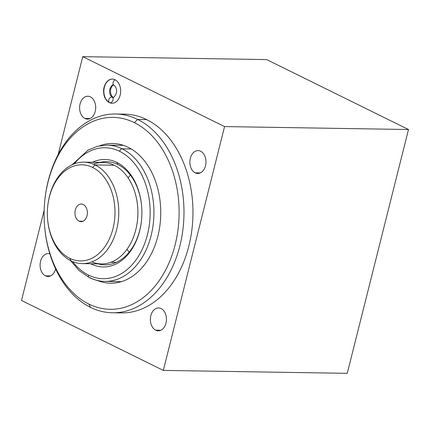 <?xml version="1.0" encoding="UTF-8"?>
<svg xmlns="http://www.w3.org/2000/svg" width="430" height="430" viewBox="0 0 430 430"><rect width="100%" height="100%" fill="white"/><g stroke="black" fill="none" stroke-linecap="round" stroke-linejoin="round"><path stroke-width="0.64" d="M70.493 260.575L79.125 270.577L89.257 277.538A2.666 1.795 -63.8 0 1 88.542 275.114A65.484 46.069 -89.1 0 0 147.463 234.608A65.484 46.069 -89.1 0 0 119.637 151.333A65.484 46.069 90.9 0 1 147.463 234.608A65.484 46.069 90.9 0 1 88.542 275.114A65.484 46.069 90.9 0 1 72.627 261.569A65.484 46.069 -89.1 0 0 88.542 275.114A2.666 1.795 116.2 0 0 89.257 277.538A2.666 1.795 116.2 0 0 89.806 277.667A68.15 47.945 -89.1 0 0 104.893 281.397A68.15 47.945 -89.1 0 0 153.128 224.917A68.15 47.945 -89.1 0 0 122.163 148.845A2.666 1.795 116.2 0 0 119.637 151.333A65.484 46.069 -89.1 0 0 74.191 163.9A65.484 46.069 90.9 0 1 119.637 151.333A2.666 1.795 -63.8 0 1 122.163 148.845A68.15 47.945 -89.1 0 0 107.075 145.114A68.15 47.945 90.9 0 1 122.163 148.845A68.15 47.945 90.9 0 1 153.128 224.917A68.15 47.945 90.9 0 1 104.893 281.397L121.351 281.661M116.847 162.427A53.745 37.808 -89.1 0 0 92.428 162.293A53.745 37.808 -89.1 0 1 116.847 162.427L117.868 164.486L116.847 162.427A53.745 37.808 -89.1 0 1 139.685 230.776A53.745 37.808 -89.1 0 1 91.332 264.02L91.59 263.767L91.332 264.02A53.745 37.808 -89.1 0 0 141.389 221.455A53.745 37.808 -89.1 0 0 141.631 206.196A53.745 37.808 -89.1 0 0 116.847 162.427M90.805 263.757A53.745 37.808 -89.1 0 0 91.332 264.02A53.745 37.808 -89.1 0 1 90.805 263.757M131.263 148.99L122.163 148.845L131.263 148.99M99.83 162.416A51.595 36.297 90.9 0 1 117.868 164.486A51.595 36.297 -89.1 0 0 106.441 161.658A51.595 36.297 -89.1 0 0 99.83 162.416M110.79 262.295L116.299 262.381L110.79 262.295M129.107 252.2A51.595 36.297 90.9 0 1 127.022 249.244A51.595 36.297 -89.1 0 0 129.107 252.2M128.161 177.961A51.595 36.297 90.9 0 1 130.344 175.069A51.595 36.297 -89.1 0 0 128.161 177.961M117.868 164.486A51.595 36.297 90.9 0 1 141.647 206.346A51.595 36.297 -89.1 0 0 117.868 164.486M141.405 221.299A51.595 36.297 90.9 0 1 98.207 263.875A51.595 36.297 -89.1 0 0 104.791 264.837A51.595 36.297 -89.1 0 0 141.405 221.299M82.743 56.658L58.147 154.58L82.743 56.658L224.567 126.576L163.319 370.402L347.257 373.342L408.5 129.521L224.567 126.576L408.5 129.521L266.681 59.598L82.743 56.658L266.681 59.598L408.5 129.521L347.257 373.342L163.319 370.402L21.5 300.479L163.319 370.402L224.567 126.576L82.743 56.658M44.156 210.291L21.5 300.479L44.156 210.291M44.596 226.142A99.4 69.929 -89.1 0 0 90.45 307.326L88.827 304.037A95.96 67.505 -89.1 0 0 175.16 244.681A95.96 67.505 -89.1 0 0 134.386 122.652A95.96 67.505 -89.1 0 0 48.047 182.008A95.96 67.505 -89.1 0 0 88.827 304.037A95.96 67.505 -89.1 0 0 175.16 244.681A95.96 67.505 -89.1 0 0 134.386 122.652L137.648 119.443L146.63 119.583A99.4 69.929 90.9 0 1 191.35 233.673A99.4 69.929 90.9 0 1 116.955 312.637M128.194 147.313A69.87 49.154 90.9 0 1 158.299 234.425A69.87 49.154 90.9 0 1 97.459 280.484A69.87 49.154 -89.1 0 0 110.489 283.209A69.87 49.154 -89.1 0 0 159.939 225.298A69.87 49.154 -89.1 0 0 128.194 147.313A69.87 49.154 -89.1 0 0 112.724 143.486A69.87 49.154 -89.1 0 0 99.615 145.791A69.87 49.154 90.9 0 1 128.194 147.313M120.131 114.278A99.4 69.929 90.9 0 1 146.63 119.583A99.4 69.929 90.9 0 1 191.796 230.534A99.4 69.929 90.9 0 1 121.443 312.911L112.461 312.771A99.4 69.929 -89.1 0 0 182.814 230.394A99.4 69.929 -89.1 0 0 137.648 119.443A99.4 69.929 -89.1 0 0 115.643 113.998A99.4 69.929 -89.1 0 0 45.037 198.413M55.647 269.008A11.438 8.046 90.9 0 1 45.424 275.829A11.438 8.046 90.9 0 1 40.398 261.999A11.438 8.046 90.9 0 1 49.837 253.813A11.438 8.046 -89.1 0 0 48.321 253.582A11.438 8.046 -89.1 0 0 40.227 263.063A11.438 8.046 -89.1 0 0 45.424 275.829A11.438 8.046 -89.1 0 0 47.956 276.452A11.438 8.046 -89.1 0 0 55.647 269.008M90.375 96.863A11.438 8.046 90.9 0 1 95.234 111.408A11.438 8.046 90.9 0 1 84.946 118.481A11.438 8.046 90.9 0 1 80.087 103.936A11.438 8.046 90.9 0 1 90.375 96.863A11.438 8.046 -89.1 0 0 87.844 96.234A11.438 8.046 -89.1 0 0 79.749 105.716A11.438 8.046 -89.1 0 0 84.946 118.481A11.438 8.046 -89.1 0 0 87.478 119.11A11.438 8.046 -89.1 0 0 95.573 109.629A11.438 8.046 -89.1 0 0 90.375 96.863M155.692 330.192A11.438 8.046 90.9 0 1 150.828 315.647A11.438 8.046 90.9 0 1 161.121 308.573A11.438 8.046 90.9 0 1 165.98 323.118A11.438 8.046 90.9 0 1 155.692 330.192L160.772 330.272L155.692 330.192A11.438 8.046 -89.1 0 0 158.224 330.82A11.438 8.046 -89.1 0 0 166.319 321.339A11.438 8.046 -89.1 0 0 161.121 308.573A11.438 8.046 -89.1 0 0 158.589 307.95A11.438 8.046 -89.1 0 0 150.495 317.426A11.438 8.046 -89.1 0 0 155.692 330.192M195.215 172.849A11.438 8.046 90.9 0 1 190.35 158.304A11.438 8.046 90.9 0 1 200.643 151.226A11.438 8.046 90.9 0 1 205.502 165.77A11.438 8.046 90.9 0 1 195.215 172.849L200.294 172.93L195.215 172.849A11.438 8.046 -89.1 0 0 197.746 173.473A11.438 8.046 -89.1 0 0 205.841 163.997A11.438 8.046 -89.1 0 0 200.643 151.226A11.438 8.046 -89.1 0 0 198.112 150.602A11.438 8.046 -89.1 0 0 190.017 160.078A11.438 8.046 -89.1 0 0 195.215 172.849M115.03 79.743A12.083 8.498 90.9 0 1 120.163 95.111A12.083 8.498 90.9 0 1 109.295 102.582A12.083 8.498 90.9 0 1 105.038 97.868A12.083 8.498 -89.1 0 0 109.295 102.582A12.083 8.498 -89.1 0 0 111.967 103.243A12.083 8.498 -89.1 0 0 120.518 93.229A12.083 8.498 -89.1 0 0 115.03 79.743A12.083 8.498 -89.1 0 0 112.354 79.082A12.083 8.498 -89.1 0 0 105.259 84.232A12.083 8.498 90.9 0 1 115.03 79.743M115.643 113.998L124.625 114.144A99.4 69.929 90.9 0 1 146.63 119.583L137.648 119.443A99.4 69.929 90.9 0 1 179.885 245.842A99.4 69.929 90.9 0 1 90.45 307.326A99.4 69.929 -89.1 0 0 112.461 312.771M50.503 275.91L45.424 275.829L50.503 275.91M90.026 118.562L84.946 118.481L90.026 118.562M113.515 84.984A6.708 4.719 -89.1 0 0 110.499 91.138A6.708 4.719 -89.1 0 0 113.316 97.379A6.708 4.719 -89.1 0 1 110.499 91.138A6.708 4.719 -89.1 0 1 113.515 84.984M112.069 103.243A12.083 8.498 90.9 0 1 109.499 102.587L109.499 102.587A12.083 8.498 90.9 0 1 104.001 89.171A12.083 8.498 90.9 0 1 112.456 79.088A12.083 8.498 90.9 0 0 109.575 79.803C105.769 82.071 103.764 85.823 103.566 91.047C103.963 95.213 103.737 98.406 109.215 102.437A12.083 8.498 90.9 0 0 109.499 102.587A3.01 2.032 -63.8 0 1 109.086 98.975A3.01 2.032 -63.8 0 1 112.214 97.218A3.01 2.032 116.2 0 0 109.086 98.975A3.01 2.032 116.2 0 0 109.499 102.587A12.083 8.498 90.9 0 0 112.069 103.243M45.01 198.655L45.064 198.166A99.4 69.929 90.9 0 1 137.648 119.443L134.386 122.652A95.96 67.505 -89.1 0 0 45.01 198.655A95.96 67.505 -89.1 0 0 44.575 225.9A95.96 67.505 -89.1 0 0 88.827 304.037L90.45 307.326A99.4 69.929 90.9 0 1 44.612 226.39L44.575 225.9M115.127 79.792A3.01 2.032 116.2 0 0 113.106 82.517A3.01 2.032 116.2 0 0 113.945 85.14A3.01 2.032 -63.8 0 1 113.106 82.517A3.01 2.032 -63.8 0 1 115.127 79.792M110.924 102.609A3.01 2.032 116.2 0 0 113.036 99.905A3.01 2.032 116.2 0 0 112.214 97.218C113.461 98.212 114.848 96.814 116.38 93.031C117.041 89.746 116.224 87.113 113.945 85.14C112.698 84.146 111.306 85.538 109.779 89.327C109.118 92.611 109.93 95.24 112.214 97.218M137.654 206.749A48.069 33.819 90.9 0 1 137.428 220.773M47.811 205.497L47.859 205.121A50.735 35.695 90.9 0 1 95.111 164.937A50.735 35.695 -89.1 0 0 83.882 162.158L103.006 162.465A50.735 35.695 90.9 0 1 114.24 165.244L95.111 164.937L92.584 167.426A48.069 33.819 90.9 0 1 113.015 228.556A48.069 33.819 90.9 0 1 69.762 258.29A48.069 33.819 90.9 0 1 49.337 197.16A48.069 33.819 90.9 0 1 92.584 167.426A48.069 33.819 -89.1 0 0 47.811 205.497A48.069 33.819 -89.1 0 0 47.596 219.144A48.069 33.819 -89.1 0 0 69.762 258.29L71.025 260.838A50.735 35.695 -89.1 0 0 82.254 263.617A50.735 35.695 -89.1 0 0 118.169 221.568A50.735 35.695 -89.1 0 0 95.111 164.937L114.24 165.244A50.735 35.695 90.9 0 1 137.294 221.875A50.735 35.695 90.9 0 1 101.383 263.923L82.254 263.617M79.082 221.187A8.815 6.203 -89.1 0 0 87.01 215.736A8.815 6.203 -89.1 0 0 83.264 204.529A8.815 6.203 -89.1 0 0 75.336 209.98A8.815 6.203 -89.1 0 0 79.082 221.187A8.815 6.203 -89.1 0 0 81.033 221.67A8.815 6.203 -89.1 0 0 87.274 214.366A8.815 6.203 -89.1 0 0 83.264 204.529A8.815 6.203 -89.1 0 0 81.313 204.046A8.815 6.203 -89.1 0 0 75.078 211.35A8.815 6.203 -89.1 0 0 79.082 221.187L83.001 221.251L79.082 221.187M83.882 162.158A50.735 35.695 -89.1 0 0 47.832 205.314M47.612 219.332A50.735 35.695 -89.1 0 0 71.025 260.838A50.735 35.695 90.9 0 1 47.628 219.526L47.596 219.144M137.638 206.556L137.67 206.938A48.069 33.819 90.9 0 1 137.45 220.585L137.406 220.961A50.735 35.695 -89.1 0 0 137.638 206.556A50.735 35.695 -89.1 0 0 114.24 165.244A50.735 35.695 -89.1 0 0 93.412 164.169M91.848 261.918A50.735 35.695 -89.1 0 0 137.406 220.961M71.025 260.838L69.762 258.29A48.069 33.819 -89.1 0 0 113.015 228.556A48.069 33.819 -89.1 0 0 92.584 167.426L95.111 164.937A50.735 35.695 90.9 0 1 116.675 229.459A50.735 35.695 90.9 0 1 71.025 260.838M72.03 164.824L88.075 150.124L97.384 146.307L107.075 145.114L123.534 145.378M89.257 277.538C94.294 280.011 99.507 281.301 104.893 281.397"/></g></svg>
